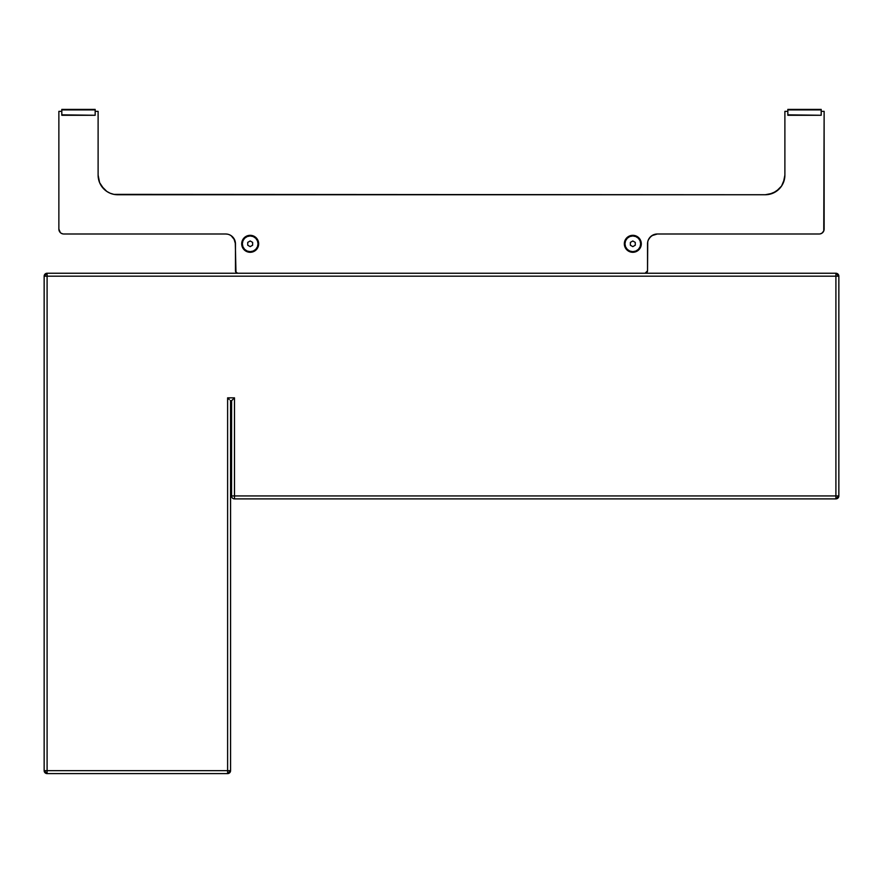 <?xml version="1.0" encoding="UTF-8"?>
<svg xmlns="http://www.w3.org/2000/svg" width="883" height="883" viewBox="0 0 883 883"><rect width="100%" height="100%" fill="white"/><g stroke="black" fill="none" stroke-linecap="round" stroke-linejoin="round"><path stroke-width="1.32" d="M237.924 273.244A2.45 2.45 0 0 1 235.463 270.783L236.18 272.516L237.924 273.244M235.463 270.783L235.651 271.721M98.112 175.132L98.112 111.357L98.112 175.132A19.625 19.625 0 0 0 106.821 191.434L101.413 186.026L103.863 189.006L99.602 182.638L101.413 186.026L99.602 182.638L98.112 175.132L99.602 182.638L101.413 186.026L106.832 191.445L110.22 193.256A19.625 19.625 0 0 0 113.885 194.37L117.737 194.746L113.907 194.37A19.625 19.625 0 0 0 117.715 194.746A19.625 19.625 0 0 1 98.112 175.132A19.625 19.625 0 0 0 103.841 188.984M103.863 189.006L106.832 191.445L103.863 189.006A19.625 19.625 0 0 0 113.896 194.37L765.263 194.746A19.625 19.625 0 0 0 769.082 194.381L765.263 194.746L772.78 193.256L776.168 191.445L781.587 186.026L783.398 182.638L784.888 175.132A19.625 19.625 0 0 1 765.263 194.746A19.625 19.625 0 0 0 784.888 175.132L783.398 182.638L784.512 178.951L781.587 186.026L783.398 182.638L781.587 186.026L776.168 191.445L779.137 189.006A19.625 19.625 0 0 0 784.888 175.132L784.888 111.357L784.888 175.132M655.429 234.183L651.897 235.651L657.349 233.995A9.812 9.812 0 0 0 651.897 235.651L653.586 234.746L650.407 236.865L648.277 240.055A9.812 9.812 0 0 0 647.725 241.876L648.277 240.055A9.812 9.812 0 0 0 647.537 243.807A9.812 9.812 0 0 1 657.349 233.995L819.225 233.995A4.901 4.901 0 0 0 824.137 229.094L824.137 111.357L823.762 230.971A4.901 4.901 0 0 1 823.751 230.982A4.901 4.901 0 0 0 823.762 230.949L821.952 233.167A4.901 4.901 0 0 0 821.963 233.156L822.691 232.56A4.901 4.901 0 0 0 822.713 232.549A4.901 4.901 0 0 1 822.68 232.571L821.952 233.167A4.901 4.901 0 0 0 821.963 233.167L822.691 232.56M234.723 240.055L233.818 238.355L235.463 243.807A9.812 9.812 0 0 0 234.723 240.077L231.103 235.651L232.593 236.865M231.092 235.64A9.812 9.812 0 0 0 227.582 234.183L225.651 233.995A9.812 9.812 0 0 1 235.463 243.807A9.812 9.812 0 0 0 231.125 235.662L229.414 234.746L231.103 235.651M227.56 234.183A9.812 9.812 0 0 0 225.673 233.995L63.775 233.995A4.901 4.901 0 0 1 58.863 229.094L60.309 232.56A4.901 4.901 0 0 1 60.287 232.549M106.843 191.445A19.625 19.625 0 0 0 110.22 193.256L106.832 191.445M649.182 238.355L651.897 235.651A9.812 9.812 0 0 0 648.288 240.033A9.812 9.812 0 0 1 651.886 235.651L650.407 236.865L651.897 235.651A9.812 9.812 0 0 1 657.327 233.995L819.225 233.995M823.762 230.971L823.309 231.81L823.762 230.971M227.571 234.183L225.651 233.995L227.571 234.183M769.093 194.37L776.168 191.445L769.093 194.37A19.625 19.625 0 0 0 779.126 189.017L772.78 193.256M647.537 270.783A2.45 2.45 0 0 1 645.076 273.244L646.82 272.516L647.537 270.783M646.82 272.516L647.482 271.269M61.81 115.276L95.165 115.276L61.81 114.834L95.165 115.276L61.81 114.834L61.81 109.922L95.165 109.922L95.165 114.834L95.165 109.393L61.81 109.393L95.165 109.922L61.81 109.393L61.81 115.276M640.661 243.807A7.848 7.848 0 0 1 632.813 251.655A7.848 7.848 0 0 1 624.965 243.807A7.848 7.848 0 0 0 632.813 251.655A7.848 7.848 0 0 0 640.661 243.807L640.065 246.81L638.365 249.359L635.815 251.059L632.813 251.655L629.811 251.059L627.272 249.359L625.561 246.81L624.965 243.807L625.561 240.805L627.272 238.255L629.811 236.556L632.813 235.96L635.815 236.556L638.365 238.255L640.065 240.805L640.661 243.807A7.848 7.848 0 0 0 632.813 235.96A7.848 7.848 0 0 0 624.965 243.807A7.848 7.848 0 0 1 632.813 235.96A7.848 7.848 0 0 1 640.661 243.807L641.301 243.807L640.661 243.807M632.813 246.633L630.363 245.22L632.813 246.633L635.274 245.22L632.813 246.633L635.274 245.22L635.274 242.395L635.274 245.22L635.274 242.395L632.813 240.971L635.274 242.395L632.813 240.971L630.363 242.395L632.813 240.971L630.363 242.395L630.363 245.22L630.363 242.395L630.363 245.22L632.813 246.633M787.835 115.276L821.19 115.276L787.835 114.834L821.19 115.276L787.835 114.834L787.835 109.922L821.19 109.922L821.19 114.834L821.19 109.393L787.835 109.393L821.19 109.922L787.835 109.393L787.835 115.276M258.035 243.807A7.848 7.848 0 0 1 250.187 251.655A7.848 7.848 0 0 1 242.339 243.807A7.848 7.848 0 0 0 250.187 251.655A7.848 7.848 0 0 0 258.035 243.807L257.439 246.81L255.728 249.359L253.189 251.059L250.187 251.655L247.185 251.059L244.635 249.359L242.935 246.81L242.339 243.807L242.935 240.805L244.635 238.255L247.185 236.556L250.187 235.96L253.189 236.556L255.728 238.255L257.439 240.805L258.035 243.807A7.848 7.848 0 0 0 250.187 235.96A7.848 7.848 0 0 0 242.339 243.807A7.848 7.848 0 0 1 250.187 235.96A7.848 7.848 0 0 1 258.035 243.807L258.675 243.807L258.035 243.807M250.187 246.633L247.726 245.22L250.187 246.633L252.637 245.22L250.187 246.633L252.637 245.22L252.637 242.395L252.637 245.22L252.637 242.395L250.187 240.971L252.637 242.395L250.187 240.971L247.726 242.395L250.187 240.971L247.726 242.395L247.726 245.22L247.726 242.395L247.726 245.22L250.187 246.633M624.325 243.807A8.488 8.488 0 0 1 632.813 235.319A8.488 8.488 0 0 1 641.301 243.807L640.661 247.052L638.817 249.812L636.069 251.644L632.813 252.295L629.568 251.644L626.82 249.812L624.976 247.052L624.325 243.807L624.976 240.562L626.82 237.803L629.568 235.971L632.813 235.319L636.069 235.971L638.817 237.803L640.661 240.562L641.301 243.807A8.488 8.488 0 0 1 632.813 252.295A8.488 8.488 0 0 1 624.325 243.807L624.965 243.807L624.325 243.807M241.699 243.807A8.488 8.488 0 0 1 250.187 235.319A8.488 8.488 0 0 1 258.675 243.807A8.488 8.488 0 0 1 250.187 252.295A8.488 8.488 0 0 1 241.699 243.807L242.339 243.807L241.699 243.807L242.339 240.562L244.183 237.803L246.931 235.971L250.187 235.319L253.432 235.971L256.18 237.803L258.024 240.562L258.675 243.807L258.024 247.052L256.18 249.812L253.432 251.644L250.187 252.295L246.931 251.644L244.183 249.812L242.339 247.052L241.699 243.807M113.907 194.37L110.22 193.256L113.907 194.37A19.625 19.625 0 0 0 117.726 194.746L113.907 194.37M235.275 241.887L235.96 271.931A2.947 2.947 0 0 0 235.971 271.942M644.59 273.244L645.164 273.178A2.947 2.947 0 0 0 645.164 273.178L647.482 270.871A2.947 2.947 0 0 0 647.482 270.86L647.537 270.297A2.947 2.947 0 0 1 644.59 273.244L645.164 273.178M787.835 111.357L784.888 111.357L787.835 111.357M98.112 111.357L95.165 111.357L98.112 111.357M61.81 111.357L58.863 111.357L61.81 111.357L58.863 111.357L58.863 229.094L58.863 111.357M58.962 230.044L59.238 230.971A4.901 4.901 0 0 0 59.249 230.982M61.037 233.167A4.901 4.901 0 0 0 61.059 233.178L62.814 233.896M234.712 240.033A9.812 9.812 0 0 0 225.651 233.995L63.775 233.995M235.463 270.297A2.947 2.947 0 0 0 235.463 270.308L235.518 270.871A2.947 2.947 0 0 0 235.529 270.882L235.695 271.423A2.947 2.947 0 0 0 235.695 271.434L236.776 272.748A2.947 2.947 0 0 0 237.836 273.189L238.41 273.244A2.947 2.947 0 0 1 235.463 270.297L235.463 243.807M647.029 271.942A2.947 2.947 0 0 0 647.04 271.92L647.305 271.423A2.947 2.947 0 0 0 647.316 271.412L647.482 270.871M647.537 270.297L647.725 241.887A9.812 9.812 0 0 0 647.537 243.807L647.537 270.297M824.137 111.357L821.19 111.357L824.137 111.357L824.137 229.094M59.238 230.971L60.309 232.56M236.776 272.748L237.836 273.178M820.186 233.896L821.952 233.167M765.263 194.746L117.737 194.746M230.562 400.783L230.562 770.66L227.615 773.607L227.615 770.66L47.097 770.66L47.097 773.607L44.15 770.66L47.097 770.66L47.097 276.18L835.903 276.18L835.903 273.244L838.85 276.18L838.85 495.948L838.85 276.18L835.903 276.18L835.903 495.948L838.85 495.948A2.947 2.947 0 0 1 835.903 498.895L234.481 498.895L835.903 498.895L835.903 495.948L838.85 495.948L835.903 498.895L835.903 495.948L234.481 495.948L234.481 397.836L227.615 397.836L227.615 770.66L230.562 770.66A2.947 2.947 -0 0 1 227.615 773.607L227.615 770.66L230.562 770.66L230.562 400.783L231.545 400.783L231.545 495.948L234.481 495.948L234.481 498.895A2.947 2.947 -0 0 1 231.545 495.948L234.481 495.948L234.481 498.895A2.947 2.947 -0 0 1 231.545 495.948L231.6 400.727L230.342 400.562M227.615 773.607L47.097 773.607L227.615 773.607M232.847 399.48L232.041 400.286M229.249 399.48L228.189 398.41M234.481 397.836L227.615 397.836L227.615 770.66L47.097 770.66L47.097 773.607A2.947 2.947 0 0 1 44.15 770.66L47.097 770.66L47.097 276.18L44.15 276.18L44.15 770.66L44.15 276.18L47.097 273.244L47.097 276.18L44.15 276.18A2.947 2.947 0 0 1 47.097 273.244L47.097 276.18L835.903 276.18L835.903 495.948L234.481 495.948L234.481 397.836L227.615 397.836L234.481 397.836L233.355 398.961M838.85 276.18L835.903 276.18L835.903 273.244L47.097 273.244L835.903 273.244A2.947 2.947 0 0 1 838.85 276.18"/></g></svg>
